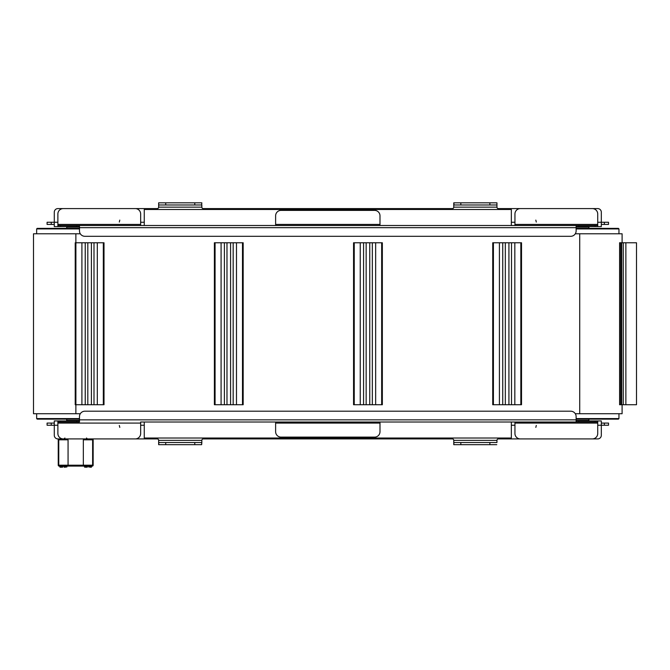 <?xml version="1.0" encoding="UTF-8"?>
<svg xmlns="http://www.w3.org/2000/svg" width="670" height="670" viewBox="0 0 670 670"><rect width="100%" height="100%" fill="white"/><g stroke="black" fill="none" stroke-linecap="round" stroke-linejoin="round"><path stroke-width="1" d="M618.954 413.725L618.954 418.583L576.125 418.583M576.125 228.922L618.954 228.922L618.954 233.78M576.125 420.567L588.905 420.383L576.125 420.383M576.125 227.122L588.905 227.122L576.125 226.946M576.125 419.127L618.418 419.127L618.954 418.583M618.954 228.922L618.418 228.378L576.125 228.378M496.956 442.518L496.956 440.357A1.441 1.441 0 0 1 498.388 438.917L597.724 438.917A3.601 3.601 0 0 0 601.317 435.324L601.317 425.241L608.519 425.241L608.519 423.08L601.317 423.08M536.293 425.442L535.824 427.393M54.287 423.08L47.084 423.08L47.084 425.241L54.287 425.241L54.287 435.324A3.601 3.601 0 0 0 57.88 438.917L64.295 438.917L68.064 439.821L66.682 438.917M119.788 427.401L119.319 425.45M158.656 202.826L158.656 207.147A1.441 1.441 0 0 1 157.215 208.588L57.88 208.588A3.601 3.601 0 0 0 54.287 212.189L54.287 222.264L47.084 222.264L47.084 224.425L54.287 224.425M119.31 222.063L119.788 220.112M601.317 224.425L608.519 224.425L608.519 222.264L601.317 222.264L601.317 212.189A3.601 3.601 0 0 0 597.724 208.588L498.388 208.588A1.441 1.441 0 0 1 496.956 207.147L453.766 207.147A1.441 1.441 0 0 1 452.325 208.588L203.278 208.588A1.441 1.441 0 0 1 201.838 207.147L158.656 207.147M535.824 220.103L536.285 222.055M79.479 418.583L36.649 418.583L36.649 413.725M79.479 228.378L37.185 228.378L36.649 228.922L79.479 228.922M59.865 466.99L59.865 466.094L62.737 466.094L62.737 466.99L59.865 466.99L62.561 467.174L60.04 467.174M90.09 467.174L91.355 467.174L90.09 467.174M65.442 467.174L64.178 467.174L65.442 467.174M62.737 466.094L64.002 466.094L64.002 466.99L66.883 466.99L66.883 466.094L87.393 466.094L87.393 466.99L84.512 466.99L87.217 467.174L84.696 467.174M84.713 438.917L83.331 439.821L87.1 438.917L92.251 438.917A0.896 0.896 0 0 1 93.155 439.821L93.155 465.189A0.896 0.896 0 0 1 92.251 466.094L82.695 466.094A0.896 0.637 -90 0 0 83.331 465.189L58.24 465.189L58.24 439.821A0.896 0.896 0 0 1 59.144 438.917L64.295 438.917M91.53 466.094L91.53 466.99L88.649 466.99L88.649 466.094L87.393 466.094M82.695 466.094L59.144 466.094A0.896 0.896 0 0 1 58.24 465.189M91.991 438.917A0.896 0.637 90 0 1 92.627 439.821L93.155 439.821L93.155 465.189L92.627 465.189A0.896 0.637 90 0 1 91.991 466.094M79.479 420.383L66.698 420.383L79.479 420.567M79.479 226.946L66.698 227.122L79.479 227.122M36.649 418.583L37.185 419.127L79.479 419.127M54.287 435.324L54.287 420.928L57.88 420.928L57.88 422.008L60.585 422.008L60.585 420.928L57.88 420.928L57.88 433.524A5.402 5.402 0 0 0 63.282 438.917L57.88 438.917M597.724 438.917L592.322 438.917A5.402 5.402 0 0 0 597.724 433.524L597.724 420.928L601.317 420.928L601.317 425.241L597.724 425.241M201.653 442.518L201.653 444.679L201.838 442.518L158.656 442.518L158.656 440.357A1.441 1.441 0 0 0 157.215 438.917L87.1 438.917M496.772 442.518L453.766 442.518L453.766 440.357A1.441 1.441 0 0 0 452.325 438.917L203.278 438.917A1.441 1.441 0 0 0 201.838 440.357L201.838 442.518M453.766 442.518L453.766 444.679L453.95 442.518M158.656 442.518L158.656 444.679L158.832 442.518M201.653 444.679L158.832 444.679M496.772 444.679L453.95 444.679M57.88 208.588L135.256 208.588A5.402 5.402 0 0 1 140.658 213.99L140.658 225.505L76.774 225.505L76.774 226.586L79.479 226.586M592.322 208.588L520.347 208.588A5.402 5.402 0 0 0 514.945 213.99L514.945 224.425L597.724 224.425L597.724 213.99A5.402 5.402 0 0 0 592.322 208.588L597.724 208.588M601.317 212.189L601.317 226.586L597.724 226.586L597.724 225.505L595.019 225.505L595.019 226.586L597.724 226.586M63.282 208.588A5.402 5.402 0 0 0 57.88 213.99L57.88 226.586L54.287 226.586L54.287 222.264L57.88 222.264M201.838 202.826L201.653 204.987L201.838 202.826M201.838 204.987L201.838 207.147M158.832 204.987L201.653 204.987M496.956 202.826L496.956 207.147M453.95 204.987L453.95 202.826L453.766 204.987L496.772 204.987M453.766 202.826L453.766 207.147M453.95 202.826L496.772 202.826M158.832 202.826L201.653 202.826M511.344 422.008L511.344 438.021L144.259 438.021L144.259 422.008M144.259 225.505L144.259 209.484L511.344 209.484L511.344 225.505M80.308 233.78L33.5 233.78L33.5 413.725L80.308 413.725M622.103 242.774L622.103 233.78L575.295 233.78M575.295 413.725L622.103 413.725L622.103 404.73M620.705 242.774L619.582 242.774L619.582 404.73L636.5 404.73L636.5 242.774L620.705 242.774L620.705 404.73M75.903 242.774L104.009 242.774L104.009 404.73L75.216 404.73L75.216 242.774L75.903 242.774L75.903 404.73M492.726 242.774L492.726 404.73L492.726 242.774L492.726 404.73L521.52 404.73L521.52 242.774L492.726 242.774M87.812 242.774L87.812 404.73M91.413 242.774L91.413 404.73M104.009 242.774L104.009 404.73L104.009 242.774M243.177 242.774L214.383 242.774L214.383 404.73L243.177 404.73L243.177 242.774M226.979 242.774L226.979 404.73M230.581 242.774L230.581 404.73M382.344 242.774L353.559 242.774L353.559 404.73L382.344 404.73L382.344 242.774M366.155 242.774L366.155 404.73M369.748 242.774L369.748 404.73M505.322 242.774L505.322 404.73M508.924 242.774L508.924 404.73M281.015 437.116A5.402 5.402 0 0 1 275.621 431.723L275.621 423.08L379.991 423.08L379.991 431.723A5.402 5.402 0 0 1 374.589 437.116L281.015 437.116M63.282 438.917L135.256 438.917A5.402 5.402 0 0 0 140.658 433.524L140.658 422.008L146.06 422.008M592.322 438.917L520.347 438.917A5.402 5.402 0 0 1 514.945 433.524L514.945 422.008L578.83 422.008L578.83 420.928L576.125 420.928M275.621 423.08L275.621 422.008L379.991 422.008L379.991 423.08M79.479 420.928L60.585 420.928M76.774 420.928L76.774 422.008L79.479 422.008L79.479 416.606A5.402 5.402 0 0 1 84.872 411.204L570.731 411.204A5.402 5.402 0 0 1 576.125 416.606L576.125 419.847L79.479 419.847M597.724 420.928L578.83 420.928M595.019 420.928L595.019 422.008L597.724 422.008M595.019 422.008L578.83 422.008M140.658 422.008L576.125 422.008L576.125 419.847M76.774 422.008L60.585 422.008M374.589 210.388A5.402 5.402 0 0 1 379.991 215.782L379.991 224.425L275.621 224.425L275.621 215.782A5.402 5.402 0 0 1 281.015 210.388L374.589 210.388M379.991 224.425L379.991 225.505L275.621 225.505L275.621 224.425M509.552 225.505L514.945 225.505L514.945 224.425M576.125 226.586L595.019 226.586M578.83 226.586L578.83 225.505L576.125 225.505L576.125 230.899A5.402 5.402 0 0 1 570.731 236.301L84.872 236.301A5.402 5.402 0 0 1 79.479 230.899L79.479 227.666L576.125 227.666M597.724 224.425L597.724 225.505M60.585 226.586L60.585 225.505L57.88 225.505L57.88 226.586L76.774 226.586M60.585 225.505L76.774 225.505M576.125 225.505L79.479 225.505L79.479 227.666M578.83 225.505L595.019 225.505M604.357 423.08L604.357 425.241M51.247 423.08L51.247 425.241M51.247 224.425L51.247 222.264M604.357 224.425L604.357 222.264M58.24 439.821L68.064 439.821L68.064 465.189A0.896 0.637 -90 0 0 68.7 466.094M83.331 439.821L83.331 465.189L92.627 465.189L92.627 439.821L83.331 439.821M59.404 466.094A0.896 0.637 -90 0 1 58.767 465.189L58.767 439.821A0.896 0.637 -90 0 1 59.404 438.917M54.287 425.241L57.88 425.241M140.658 425.241L144.259 425.241M158.656 440.357L201.838 440.357M453.766 440.357L496.956 440.357M511.344 425.241L514.945 425.241M194.769 444.679L194.769 442.518M165.725 444.679L165.725 442.518M460.834 444.679L460.834 442.518M489.879 444.679L489.879 442.518M601.317 222.264L597.724 222.264M514.945 222.264L511.344 222.264M144.259 222.264L140.658 222.264M460.834 202.826L460.834 204.987M489.879 202.826L489.879 204.987M194.769 202.826L194.769 204.987M165.725 202.826L165.725 204.987M621.651 242.774L621.651 404.73M623.259 242.774L623.259 404.73M625.872 242.774L625.872 404.73M81.907 242.774L81.907 404.73M85.232 242.774L85.232 404.73M93.993 242.774L93.993 404.73M97.309 242.774L97.309 404.73M103.322 242.774L103.322 404.73M215.078 242.774L215.078 404.73M221.083 242.774L221.083 404.73M224.4 242.774L224.4 404.73M233.168 242.774L233.168 404.73M236.485 242.774L236.485 404.73M242.49 242.774L242.49 404.73M354.246 242.774L354.246 404.73M360.251 242.774L360.251 404.73M363.567 242.774L363.567 404.73M372.336 242.774L372.336 404.73M375.652 242.774L375.652 404.73M381.657 242.774L381.657 404.73M493.413 242.774L493.413 404.73M499.418 242.774L499.418 404.73M502.743 242.774L502.743 404.73M511.503 242.774L511.503 404.73M514.828 242.774L514.828 404.73M520.833 242.774L520.833 404.73M579.726 413.725L579.726 233.78M75.877 404.73L75.877 413.725M75.877 233.78L75.877 242.774M140.658 423.08L57.88 423.08M597.724 423.08L514.945 423.08M57.88 224.425L140.658 224.425M588.905 420.383L588.905 419.127M588.905 228.378L588.905 227.122M36.649 228.922L36.649 233.78M84.512 466.094L84.512 466.99M86.497 438.021L87.393 438.917M64.898 438.021L64.002 438.917M66.698 420.383L66.698 419.127M66.698 228.378L66.698 227.122"/></g></svg>
